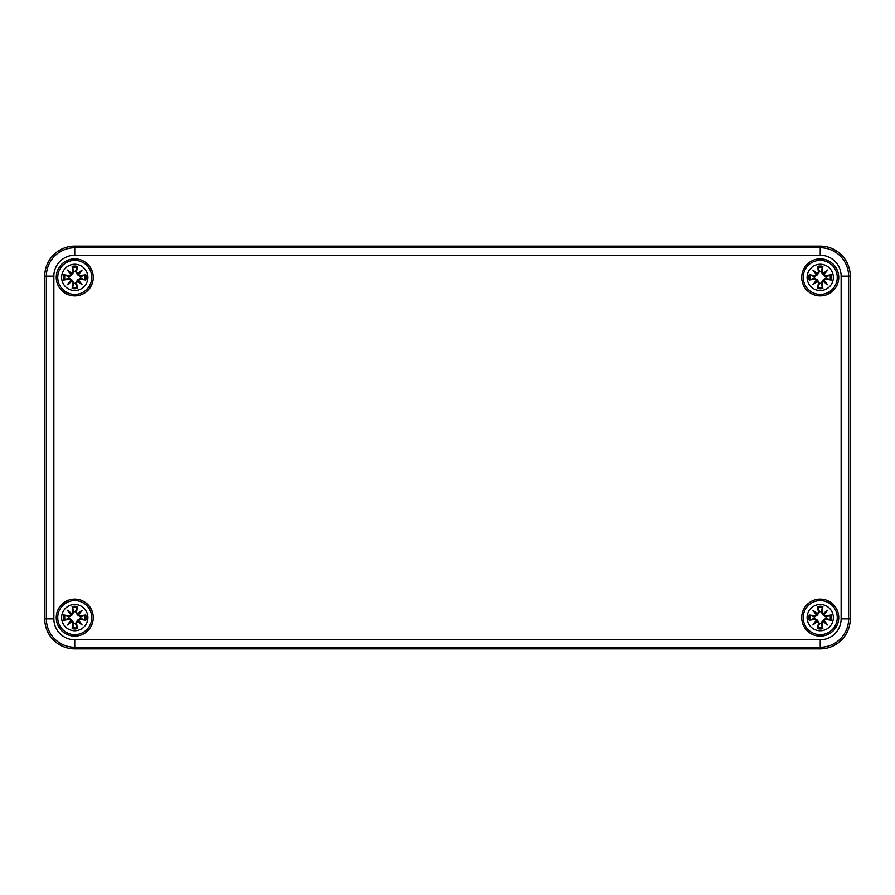 <?xml version="1.0" encoding="UTF-8"?>
<svg xmlns="http://www.w3.org/2000/svg" width="895" height="895" viewBox="0 0 895 895"><rect width="100%" height="100%" fill="white"/><g stroke="black" fill="none" stroke-linecap="round" stroke-linejoin="round"><path stroke-width="1.34" d="M74.766 648.875A30.016 30.016 0 0 1 44.75 618.859L44.75 276.141A30.016 30.016 0 0 1 74.766 246.125L820.234 246.125A30.016 30.016 0 0 1 850.25 276.141L850.25 618.859A30.016 30.016 0 0 1 820.234 648.875L74.766 648.875L820.234 648.875A30.016 30.016 0 0 0 850.25 618.859L850.25 276.141A30.016 30.016 0 0 0 820.234 246.125L74.766 246.125A30.016 30.016 0 0 0 44.75 276.141L44.75 618.859A30.016 30.016 0 0 0 74.766 648.875L74.766 647.253L820.234 647.253L820.234 639.757L74.766 639.757L74.766 647.253A28.405 28.405 0 0 1 46.372 618.859L53.868 618.859L53.868 276.141L46.372 276.141L46.372 618.859L44.75 618.859M838.738 617.606A18.515 18.515 0 0 1 810.971 633.638A18.515 18.515 0 0 1 810.971 601.574A18.515 18.515 0 0 1 838.738 617.606M838.738 277.394A18.515 18.515 0 0 1 810.971 293.426A18.515 18.515 0 0 1 810.971 261.362A18.515 18.515 0 0 1 838.738 277.394M93.281 277.394A18.515 18.515 0 0 1 65.514 293.426A18.515 18.515 0 0 1 65.514 261.362A18.515 18.515 0 0 1 93.281 277.394M93.281 617.606A18.515 18.515 0 0 1 65.514 633.638A18.515 18.515 0 0 1 65.514 601.574A18.515 18.515 0 0 1 93.281 617.606M74.766 604.472A13.134 13.134 0 0 1 86.144 624.173A13.134 13.134 0 0 1 63.4 624.173A13.134 13.134 0 0 1 74.766 604.472M74.766 600.59A17.005 17.005 0 0 0 60.032 626.108A17.005 17.005 0 0 0 89.5 626.108A17.005 17.005 0 0 0 74.766 600.59A17.005 17.005 0 0 0 60.032 626.108A17.005 17.005 0 0 0 89.5 626.108A17.005 17.005 0 0 0 74.766 600.59M76.567 612.158A32.466 2.83 -80.2 0 0 77.406 606.575L75.527 611.598A6.052 6.052 0 0 0 74.005 611.598L72.081 614.921L69.172 616.935L63.735 614.966A11.344 11.344 0 0 0 63.735 620.235A32.466 2.83 -9.8 0 0 69.329 619.407L70.839 620.515A32.209 5.594 130 0 0 67.416 624.956A32.209 5.594 -40 0 0 71.857 621.533L72.965 623.054A32.466 2.83 99.8 0 0 72.137 628.637L74.005 623.614A6.052 6.052 0 0 0 75.527 623.614L77.462 620.291L80.36 618.277L85.797 620.235A11.344 11.344 0 0 0 85.797 614.966A32.466 2.83 170.2 0 0 80.214 615.805L78.704 614.697A32.209 5.594 -50 0 0 82.116 610.256A32.209 5.594 140 0 0 77.675 613.679L76.31 612.158L77.675 613.679M75.527 623.614L77.406 628.637A32.466 2.83 -99.8 0 0 76.567 623.054L77.675 621.533A32.209 5.594 40 0 0 82.116 624.956A32.209 5.594 -130 0 0 78.704 620.515L80.214 619.407A32.466 2.83 9.8 0 0 85.797 620.235M74.005 611.598L72.137 606.575A32.466 2.83 80.2 0 0 72.965 612.158L71.857 613.679A32.209 5.594 -140 0 0 67.416 610.256A32.209 5.594 50 0 0 70.839 614.697L69.329 615.805A32.466 2.83 -170.2 0 0 63.735 614.966M72.965 612.158L73.222 612.158A32.209 2.808 -99.8 0 1 72.484 607.213M71.857 613.679L74.095 612.012M67.416 610.256L72.081 614.921M69.329 615.805L70.839 614.697M71.119 614.641A31.963 5.549 -130 0 1 68.714 611.553A31.963 5.549 40 0 1 71.801 613.959L71.13 614.641M69.329 619.407L69.329 619.15A32.209 2.808 170.2 0 1 64.373 619.888L63.735 620.235M70.839 620.515L69.172 618.277L72.081 620.291L74.005 623.614M67.416 624.956L72.081 620.291M72.965 623.054L71.857 621.533M64.373 619.888L69.172 618.277M71.13 620.571L71.801 621.242A31.963 5.549 140 0 1 68.714 623.658A31.963 5.549 -50 0 1 71.119 620.571M76.567 623.054L76.31 623.054A32.209 2.808 80.2 0 1 77.048 627.999M77.675 621.533L75.437 623.2M82.116 624.956L77.462 620.291M80.214 619.407L78.704 620.515M77.742 621.242L78.413 620.571A31.963 5.549 50 0 1 80.818 623.658A31.963 5.549 -140 0 1 77.731 621.253M80.214 615.805L80.214 616.062A32.209 2.808 -9.8 0 1 85.159 615.324L85.797 614.966M78.704 614.697L80.36 616.935L77.462 614.921L75.527 611.598M77.462 614.921L80.818 611.553A31.963 5.549 130 0 1 78.413 614.641L77.731 613.959A31.963 5.549 -40 0 1 80.818 611.553L82.116 610.256M85.159 615.324L80.36 616.935M68.77 618.367A6.052 6.052 0 0 1 68.77 616.845M80.774 616.845A6.052 6.052 0 0 1 80.774 618.367M820.234 604.472A13.134 13.134 0 0 1 831.6 624.173A13.134 13.134 0 0 1 808.856 624.173A13.134 13.134 0 0 1 820.234 604.472M820.234 600.59A17.005 17.005 0 0 0 805.5 626.108A17.005 17.005 0 0 0 834.968 626.108A17.005 17.005 0 0 0 820.234 600.59A17.005 17.005 0 0 0 805.5 626.108A17.005 17.005 0 0 0 834.968 626.108A17.005 17.005 0 0 0 820.234 600.59M822.035 612.158A32.466 2.83 -80.2 0 0 822.863 606.575L820.995 611.598A6.052 6.052 0 0 0 819.473 611.598L817.538 614.921L814.64 616.935L809.203 614.966A11.344 11.344 0 0 0 809.203 620.235A32.466 2.83 -9.8 0 0 814.786 619.407L816.296 620.515A32.209 5.594 130 0 0 812.884 624.956A32.209 5.594 -40 0 0 817.325 621.533L818.433 623.054A32.466 2.83 99.8 0 0 817.594 628.637L819.473 623.614A6.052 6.052 0 0 0 820.995 623.614L822.919 620.291L825.828 618.277L831.265 620.235A11.344 11.344 0 0 0 831.265 614.966A32.466 2.83 170.2 0 0 825.671 615.805L824.161 614.697A32.209 5.594 -50 0 0 827.584 610.256A32.209 5.594 140 0 0 823.143 613.679L821.778 612.158L823.143 613.679M820.995 623.614L822.863 628.637A32.466 2.83 -99.8 0 0 822.035 623.054L823.143 621.533A32.209 5.594 40 0 0 827.584 624.956A32.209 5.594 -130 0 0 824.161 620.515L825.671 619.407A32.466 2.83 9.8 0 0 831.265 620.235M819.473 611.598L817.594 606.575A32.466 2.83 80.2 0 0 818.433 612.158L817.325 613.679A32.209 5.594 -140 0 0 812.884 610.256A32.209 5.594 50 0 0 816.296 614.697L814.786 615.805A32.466 2.83 -170.2 0 0 809.203 614.966M818.433 612.158L818.69 612.158A32.209 2.808 -99.8 0 1 817.952 607.213M817.325 613.679L819.563 612.012M812.884 610.256L817.538 614.921M814.786 615.805L816.296 614.697M817.258 613.97L816.587 614.641A31.963 5.549 -130 0 1 814.181 611.553A31.963 5.549 40 0 1 817.269 613.959M814.786 619.407L814.786 619.15A32.209 2.808 170.2 0 1 809.841 619.888L809.203 620.235M816.296 620.515L814.64 618.277L817.538 620.291L819.473 623.614M812.884 624.956L817.538 620.291M818.433 623.054L817.325 621.533M809.841 619.888L814.64 618.277M816.587 620.571L817.258 621.242A31.963 5.549 140 0 1 814.181 623.658A31.963 5.549 -50 0 1 816.587 620.571M822.035 623.054L821.778 623.054A32.209 2.808 80.2 0 1 822.516 627.999M823.143 621.533L820.905 623.2M827.584 624.956L822.919 620.291M825.671 619.407L824.161 620.515M823.881 620.571A31.963 5.549 50 0 1 826.286 623.658A31.963 5.549 -140 0 1 823.199 621.253L823.87 620.571M825.671 615.805L825.671 616.062A32.209 2.808 -9.8 0 1 830.627 615.324L831.265 614.966M824.161 614.697L825.828 616.935L822.919 614.921L820.995 611.598M823.87 614.641L823.199 613.959A31.963 5.549 -40 0 1 826.286 611.553L827.584 610.256M830.627 615.324L825.828 616.935M823.881 614.641A31.963 5.549 130 0 0 826.286 611.553L822.919 614.921M814.226 618.367A6.052 6.052 0 0 1 814.226 616.845M826.23 616.845A6.052 6.052 0 0 1 826.23 618.367M74.766 264.26A13.134 13.134 0 0 1 86.144 283.961A13.134 13.134 0 0 1 63.4 283.961A13.134 13.134 0 0 1 74.766 264.26M74.766 260.389A17.005 17.005 0 0 0 60.032 285.897A17.005 17.005 0 0 0 89.5 285.897A17.005 17.005 0 0 0 74.766 260.389A17.005 17.005 0 0 0 60.032 285.897A17.005 17.005 0 0 0 89.5 285.897A17.005 17.005 0 0 0 74.766 260.389M76.567 271.946A32.466 2.83 -80.2 0 0 77.406 266.363L75.527 271.386A6.052 6.052 0 0 0 74.005 271.386L72.081 274.709L69.172 276.723L63.735 274.765A11.344 11.344 0 0 0 63.735 280.034A32.466 2.83 -9.8 0 0 69.329 279.195L70.839 280.303A32.209 5.594 130 0 0 67.416 284.744A32.209 5.594 -40 0 0 71.857 281.321L72.965 282.842A32.466 2.83 99.8 0 0 72.137 288.425L74.005 283.402A6.052 6.052 0 0 0 75.527 283.402L77.462 280.079L80.36 278.065L85.797 280.034A11.344 11.344 0 0 0 85.797 274.765A32.466 2.83 170.2 0 0 80.214 275.593L78.704 274.485A32.209 5.594 -50 0 0 82.116 270.044A32.209 5.594 140 0 0 77.675 273.467L76.31 271.946L77.675 273.467M75.527 283.402L77.406 288.425A32.466 2.83 -99.8 0 0 76.567 282.842L77.675 281.321A32.209 5.594 40 0 0 82.116 284.744A32.209 5.594 -130 0 0 78.704 280.303L80.214 279.195A32.466 2.83 9.8 0 0 85.797 280.034M74.005 271.386L72.137 266.363A32.466 2.83 80.2 0 0 72.965 271.946L71.857 273.467A32.209 5.594 -140 0 0 67.416 270.044A32.209 5.594 50 0 0 70.839 274.485L69.329 275.593A32.466 2.83 -170.2 0 0 63.735 274.765M72.965 271.946L73.222 271.946A32.209 2.808 -99.8 0 1 72.484 267.001M71.857 273.467L74.095 271.8M67.416 270.044L72.081 274.709M69.329 275.593L70.839 274.485M71.119 274.429A31.963 5.549 -130 0 1 68.714 271.342A31.963 5.549 40 0 1 71.801 273.747L71.13 274.429M69.329 279.195L69.329 278.938A32.209 2.808 170.2 0 1 64.373 279.676L63.735 280.034M70.839 280.303L69.172 278.065L72.081 280.079L74.005 283.402M67.416 284.744L72.081 280.079M72.965 282.842L71.857 281.321M64.373 279.676L69.172 278.065M71.13 280.359L71.801 281.03A31.963 5.549 140 0 1 68.714 283.447A31.963 5.549 -50 0 1 71.119 280.359M76.567 282.842L76.31 282.842A32.209 2.808 80.2 0 1 77.048 287.787M77.675 281.321L75.437 282.988M82.116 284.744L77.462 280.079M80.214 279.195L78.704 280.303M77.742 281.03L78.413 280.359A31.963 5.549 50 0 1 80.818 283.447A31.963 5.549 -140 0 1 77.731 281.041M80.214 275.593L80.214 275.85A32.209 2.808 -9.8 0 1 85.159 275.112L85.797 274.765M78.704 274.485L80.36 276.723L77.462 274.709L75.527 271.386M77.462 274.709L80.818 271.342A31.963 5.549 130 0 1 78.413 274.429L77.731 273.747A31.963 5.549 -40 0 1 80.818 271.342L82.116 270.044M85.159 275.112L80.36 276.723M68.77 278.155A6.052 6.052 0 0 1 68.77 276.633M80.774 276.633A6.052 6.052 0 0 1 80.774 278.155M820.234 264.26A13.134 13.134 0 0 1 831.6 283.961A13.134 13.134 0 0 1 808.856 283.961A13.134 13.134 0 0 1 820.234 264.26M820.234 260.389A17.005 17.005 0 0 0 805.5 285.897A17.005 17.005 0 0 0 834.968 285.897A17.005 17.005 0 0 0 820.234 260.389A17.005 17.005 0 0 0 805.5 285.897A17.005 17.005 0 0 0 834.968 285.897A17.005 17.005 0 0 0 820.234 260.389M822.035 271.946A32.466 2.83 -80.2 0 0 822.863 266.363L820.995 271.386A6.052 6.052 0 0 0 819.473 271.386L817.538 274.709L814.64 276.723L809.203 274.765A11.344 11.344 0 0 0 809.203 280.034A32.466 2.83 -9.8 0 0 814.786 279.195L816.296 280.303A32.209 5.594 130 0 0 812.884 284.744A32.209 5.594 -40 0 0 817.325 281.321L818.433 282.842A32.466 2.83 99.8 0 0 817.594 288.425L819.473 283.402A6.052 6.052 0 0 0 820.995 283.402L822.919 280.079L825.828 278.065L831.265 280.034A11.344 11.344 0 0 0 831.265 274.765A32.466 2.83 170.2 0 0 825.671 275.593L824.161 274.485A32.209 5.594 -50 0 0 827.584 270.044A32.209 5.594 140 0 0 823.143 273.467L821.778 271.946L823.143 273.467M820.995 283.402L822.863 288.425A32.466 2.83 -99.8 0 0 822.035 282.842L823.143 281.321A32.209 5.594 40 0 0 827.584 284.744A32.209 5.594 -130 0 0 824.161 280.303L825.671 279.195A32.466 2.83 9.8 0 0 831.265 280.034M819.473 271.386L817.594 266.363A32.466 2.83 80.2 0 0 818.433 271.946L817.325 273.467A32.209 5.594 -140 0 0 812.884 270.044A32.209 5.594 50 0 0 816.296 274.485L814.786 275.593A32.466 2.83 -170.2 0 0 809.203 274.765M818.433 271.946L818.69 271.946A32.209 2.808 -99.8 0 1 817.952 267.001M817.325 273.467L819.563 271.8M812.884 270.044L817.538 274.709M814.786 275.593L816.296 274.485M817.258 273.758L816.587 274.429A31.963 5.549 -130 0 1 814.181 271.342A31.963 5.549 40 0 1 817.269 273.747M814.786 279.195L814.786 278.938A32.209 2.808 170.2 0 1 809.841 279.676L809.203 280.034M816.296 280.303L814.64 278.065L817.538 280.079L819.473 283.402M812.884 284.744L817.538 280.079M818.433 282.842L817.325 281.321M809.841 279.676L814.64 278.065M816.587 280.359L817.258 281.03A31.963 5.549 140 0 1 814.181 283.447A31.963 5.549 -50 0 1 816.587 280.359M822.035 282.842L821.778 282.842A32.209 2.808 80.2 0 1 822.516 287.787M823.143 281.321L820.905 282.988M827.584 284.744L822.919 280.079M825.671 279.195L824.161 280.303M823.881 280.359A31.963 5.549 50 0 1 826.286 283.447A31.963 5.549 -140 0 1 823.199 281.041L823.87 280.359M825.671 275.593L825.671 275.85A32.209 2.808 -9.8 0 1 830.627 275.112L831.265 274.765M824.161 274.485L825.828 276.723L822.919 274.709L820.995 271.386M823.87 274.429L823.199 273.747A31.963 5.549 -40 0 1 826.286 271.342L827.584 270.044M830.627 275.112L825.828 276.723M823.881 274.429A31.963 5.549 130 0 0 826.286 271.342L822.919 274.709M814.226 278.155A6.052 6.052 0 0 1 814.226 276.633M826.23 276.633A6.052 6.052 0 0 1 826.23 278.155M820.234 648.875L820.234 647.253A28.405 28.405 0 0 0 848.628 618.859L841.132 618.859A20.898 20.898 0 0 1 820.234 639.757M74.766 639.757A20.898 20.898 0 0 1 53.868 618.859M850.25 618.859L848.628 618.859L848.628 276.141L841.132 276.141L841.132 618.859M850.25 276.141L848.628 276.141A28.405 28.405 0 0 0 820.234 247.747L820.234 255.243A20.898 20.898 0 0 1 841.132 276.141M53.868 276.141A20.898 20.898 0 0 1 74.766 255.243L74.766 247.747A28.405 28.405 0 0 0 46.372 276.141L44.75 276.141M820.234 246.125L820.234 247.747L74.766 247.747L74.766 246.125M74.766 255.243L820.234 255.243M72.137 606.575A11.344 11.344 0 0 1 77.406 606.575M77.406 628.637A11.344 11.344 0 0 1 72.137 628.637M64.373 615.324A32.209 2.808 9.8 0 1 69.329 616.062L69.172 616.935M72.484 627.999A32.209 2.808 -80.2 0 1 73.222 623.054L74.095 623.2M85.159 619.888A32.209 2.808 -170.2 0 1 80.214 619.15L80.36 618.277M77.048 607.213A32.209 2.808 99.8 0 1 76.31 612.158L75.437 612.012M72.629 607.772A10.058 10.058 0 0 1 76.914 607.772M64.932 619.743A10.058 10.058 0 0 1 64.932 615.469M76.914 627.44A10.058 10.058 0 0 1 72.629 627.44M84.6 615.469A10.058 10.058 0 0 1 84.6 619.743M817.594 606.575A11.344 11.344 0 0 1 822.863 606.575M822.863 628.637A11.344 11.344 0 0 1 817.594 628.637M809.841 615.324A32.209 2.808 9.8 0 1 814.786 616.062L814.64 616.935M817.952 627.999A32.209 2.808 -80.2 0 1 818.69 623.054L819.563 623.2M830.627 619.888A32.209 2.808 -170.2 0 1 825.671 619.15L825.828 618.277M822.516 607.213A32.209 2.808 99.8 0 1 821.778 612.158L820.905 612.012M818.086 607.772A10.058 10.058 0 0 1 822.371 607.772M810.4 619.743A10.058 10.058 0 0 1 810.4 615.469M822.371 627.44A10.058 10.058 0 0 1 818.086 627.44M830.068 615.469A10.058 10.058 0 0 1 830.068 619.743M72.137 266.363A11.344 11.344 0 0 1 77.406 266.363M77.406 288.425A11.344 11.344 0 0 1 72.137 288.425M64.373 275.112A32.209 2.808 9.8 0 1 69.329 275.85L69.172 276.723M72.484 287.787A32.209 2.808 -80.2 0 1 73.222 282.842L74.095 282.988M85.159 279.676A32.209 2.808 -170.2 0 1 80.214 278.938L80.36 278.065M77.048 267.001A32.209 2.808 99.8 0 1 76.31 271.946L75.437 271.8M72.629 267.56A10.058 10.058 0 0 1 76.914 267.56M64.932 279.531A10.058 10.058 0 0 1 64.932 275.257M76.914 287.228A10.058 10.058 0 0 1 72.629 287.228M84.6 275.257A10.058 10.058 0 0 1 84.6 279.531M817.594 266.363A11.344 11.344 0 0 1 822.863 266.363M822.863 288.425A11.344 11.344 0 0 1 817.594 288.425M809.841 275.112A32.209 2.808 9.8 0 1 814.786 275.85L814.64 276.723M817.952 287.787A32.209 2.808 -80.2 0 1 818.69 282.842L819.563 282.988M830.627 279.676A32.209 2.808 -170.2 0 1 825.671 278.938L825.828 278.065M822.516 267.001A32.209 2.808 99.8 0 1 821.778 271.946L820.905 271.8M818.086 267.56A10.058 10.058 0 0 1 822.371 267.56M810.4 279.531A10.058 10.058 0 0 1 810.4 275.257M822.371 287.228A10.058 10.058 0 0 1 818.086 287.228M830.068 275.257A10.058 10.058 0 0 1 830.068 279.531"/></g></svg>
